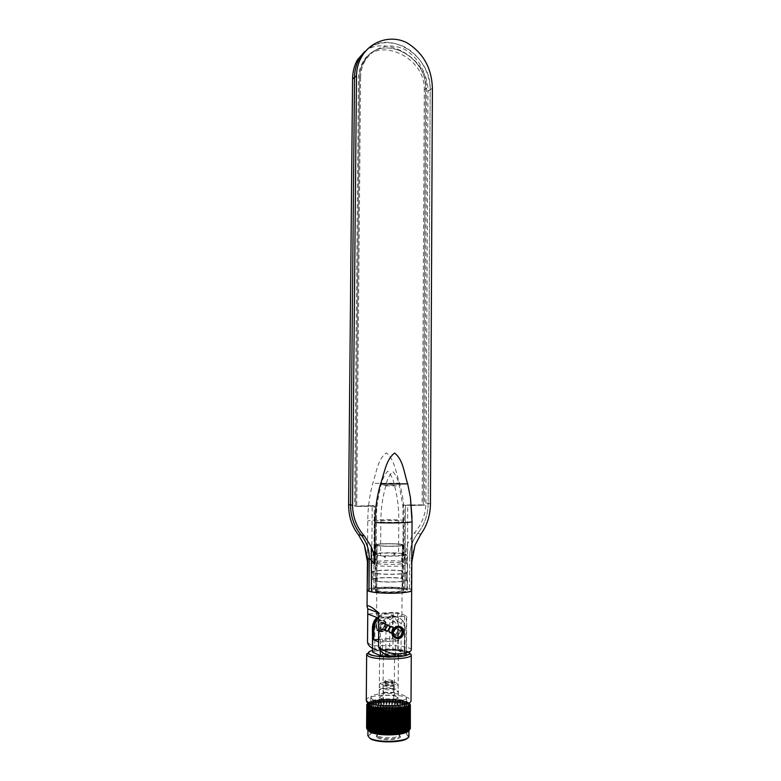 <?xml version="1.0" encoding="UTF-8"?>
<svg xmlns="http://www.w3.org/2000/svg" width="781" height="781" viewBox="0 0 781 781"><rect width="100%" height="100%" fill="white"/><g stroke="black" fill="none" stroke-linecap="round" stroke-linejoin="round"><path stroke-width="0.59" stroke-dasharray="3.9 2.93" d="M402.391 700.889L402.469 723.841L402.605 700.86L401.903 700.713L401.756 723.684L400.497 723.928L400.35 700.44L401.903 700.713M404.451 701.367L404.49 724.377L404.636 701.348L404.002 701.182L403.865 724.192L403.172 724.524L402.469 723.841M406.266 701.914L406.257 724.973L406.393 701.894L405.856 701.709L405.72 724.768L405.056 725.08L404.49 724.377M408.541 726.096L408.922 703.115L408.541 726.096L407.731 726.379L407.867 702.49L407.291 725.403L406.657 725.695L406.257 724.973M407.78 702.51L407.731 725.627M409.469 726.808L409.8 703.779L409.469 726.808L408.707 726.984L408.922 703.115M410.171 704.267L410.035 727.56L410.328 704.472M410.21 727.628L410.347 704.931L410.347 728.312M366.875 705.028L367.148 728.605L366.894 704.989M392.228 680.427C389.016 679.685 386.605 679.782 385.004 680.729L385.336 681.071C388.547 681.823 390.959 681.725 392.57 680.778L392.228 680.427M388.733 733.906L388.069 733.945L388.733 733.906M389.875 731.592L386.849 731.748L389.875 731.592M389.924 725.012L386.888 725.168L389.924 725.012M395.606 724.377C392.599 722.366 380.288 722.981 380.64 725.139L381.304 725.979C384.223 728.019 396.728 727.394 396.318 725.246L395.606 724.377M395.645 718.784C392.628 716.812 380.327 717.417 380.679 719.526L381.343 720.346C384.262 722.347 396.758 721.742 396.357 719.633L395.645 718.784M378.102 720.707C382.3 723.616 400.497 722.737 399.882 719.672L398.837 718.432C394.444 715.581 376.657 716.46 377.145 719.516L378.102 720.707M378.082 722.825C382.28 725.754 400.477 724.866 399.872 721.781L398.827 720.531C394.493 717.7 376.959 718.51 377.135 721.546L378.082 722.825M380.054 724.514C383.481 726.896 398.183 726.174 397.695 723.665L396.855 722.64C393.36 720.326 379.117 720.99 379.283 723.47L380.054 724.514M380.708 733.955C385.111 736.034 397.949 735.106 397.636 732.734L396.797 731.651C393.253 729.229 378.805 729.981 379.215 732.578L380.367 733.798M399.784 734.784L398.749 733.427C394.346 730.42 376.54 731.358 377.028 734.579L377.984 735.839C382.153 738.885 400.243 737.996 399.784 734.784L397.636 732.734L397.695 723.665M377.975 736.913C382.153 739.978 400.262 739.07 399.784 735.848L398.74 734.491C394.337 731.475 376.53 732.412 377.028 735.653L377.975 736.913M377.34 737.694C381.763 740.954 400.985 739.988 400.468 736.551L399.355 735.116C394.659 731.904 375.681 732.929 376.325 736.385L377.34 737.694M408.717 730.469L408.961 729.542L407.008 727.267C399.003 722.044 367.49 723.587 367.939 729.249L368.202 730.255M367.011 729.112L367.236 705.692M367.509 705.145L367.041 729.142M366.797 704.501L366.601 727.648M366.611 727.599L366.933 704.296M367.168 704.013L367.304 727.824L366.748 727.619M366.982 727.111L367.119 704.062L366.924 726.955M367.158 703.808L366.933 726.886M366.963 726.847L367.343 703.603L368.036 702.91M367.607 726.271L367.783 703.993L367.841 727.052L367.148 726.867M367.626 726.369L368.007 702.939M367.685 726.115L368.105 702.949L367.636 726.154M368.73 726.31L367.919 726.145M368.632 725.676L368.808 702.539M368.759 725.422L369.208 702.314L368.691 725.451M370.34 701.904L370.458 724.817L370.643 701.728L370.145 701.914L369.969 725.578L369.022 725.451M369.96 725.012L370.253 701.934M372.039 701.358L372.195 724.231L372.371 701.201L371.785 701.367L371.6 724.417L371.112 725.119L370.458 724.817M371.6 724.417L371.941 701.387M374.011 700.879L374.187 723.714L374.372 700.723L373.699 700.869L373.513 723.88L372.869 724.563L372.195 724.231M373.513 723.88L373.894 700.899M376.227 700.469L376.422 723.274L376.598 700.323L375.856 700.45L375.681 723.411L374.187 723.714M375.681 723.411L376.091 700.489M378.639 700.127L378.853 722.923L379.019 700.001L378.219 700.098L378.043 723.03L376.422 723.274M378.043 723.03L378.492 700.147M381.206 699.874L381.431 722.65L381.597 699.756L380.747 699.825L380.581 722.728L378.853 722.923M380.581 722.728L381.06 699.883M383.901 699.698L384.125 722.474L384.291 699.591L383.412 699.639L383.246 722.523L381.431 722.65M383.246 722.523L383.754 699.708M386.673 699.61L386.888 722.396L387.054 699.522L386.156 699.532L385.99 722.405L384.125 722.474M385.99 722.405L386.517 699.61M389.475 699.61L389.68 722.405L389.846 699.532L388.938 699.522L388.782 722.386L386.888 722.396M388.782 722.386L389.319 699.61M392.257 699.698L392.452 722.513L392.609 699.63L391.72 699.591L391.564 722.464L389.68 722.405M391.564 722.464L392.101 699.688M394.991 699.874L395.157 722.708L395.313 699.815L394.444 699.747L394.298 722.64L392.452 722.513M394.298 722.64L394.835 699.864M397.617 700.137L397.763 723.001L397.91 700.088L397.08 699.991L396.933 722.903L395.157 722.708M396.933 722.903L397.47 700.118M400.35 700.44L399.579 700.313L399.433 723.255L397.763 723.001M399.433 723.255L399.96 700.45M400.097 700.479L399.813 723.167M401.756 723.684L402.264 700.86M403.865 724.192L404.343 701.338M405.72 724.768L406.169 701.885M407.291 725.403L407.702 702.48M409.195 703.242L407.467 701.865C399.892 697.374 370.458 698.155 368.066 702.949M407.731 725.588L407.809 702.285L408.678 702.92M406.393 701.894L407.428 702.295M404.636 701.348L405.856 701.709M402.605 700.86L404.002 701.182M397.91 700.088L399.579 700.313M395.313 699.815L397.08 699.991M392.609 699.63L394.444 699.747M389.846 699.532L391.72 699.591M387.054 699.522L388.938 699.522M384.291 699.591L386.156 699.532M381.597 699.756L383.412 699.639M379.019 700.001L380.747 699.825M376.598 700.323L378.219 700.098M374.372 700.723L375.856 700.45M372.371 701.201L373.699 700.869M370.643 701.728L371.785 701.367M369.208 702.314L370.145 701.914M366.279 700.264C365.42 694.67 400.048 693.098 408.883 698.253L411.021 700.577C409.771 702.783 410.357 704.862 406.052 701.992C399.677 699.561 391.33 698.751 381.001 699.561L368.925 702.285M408.727 726.886L408.863 702.92L408.795 726.066M409.84 704.677L409.674 726.789M410.337 704.931L410.191 727.55M383.481 689.467L382.895 684.927C390.119 685.894 394.932 685.493 397.344 683.726L397.978 684.566L398.388 690.746L397.851 704.159L393.819 701.973L393.468 688.217C386.605 687.583 381.811 688.051 379.097 689.613L379.42 703.456L383.364 705.663L383.481 689.467C390.734 690.238 395.557 689.769 397.959 688.061M383.5 685.952C390.754 686.714 395.586 686.255 397.978 684.566M393.468 688.217L393.946 682.555C386.839 681.803 382.046 682.262 379.566 683.912L379.097 689.613M393.927 686.021C386.81 685.259 382.016 685.718 379.537 687.397M383.891 692.161C390.91 692.815 395.742 692.337 398.388 690.746M393.468 688.569C386.605 687.934 381.811 688.393 379.088 689.955M393.907 688.793C386.79 688.032 381.997 688.491 379.517 690.189M393.819 701.973C386.702 701.172 381.899 701.66 379.42 703.456M382.895 684.927L380.171 683.521L379.566 683.912M393.946 682.555L394.571 682.164L397.363 683.56M394.571 682.164C387.025 681.208 382.231 681.657 380.171 683.521M383.891 692.513C390.91 693.167 395.742 692.688 398.388 691.097M383.461 692.278C390.715 693.059 395.537 692.591 397.939 690.863M383.364 705.663C390.617 706.483 395.45 705.985 397.851 704.159M409.82 703.798L408.853 702.89M409.713 726.838L409.82 703.876M410.035 727.56L409.41 727.755L409.693 727.052M410.21 727.619L410.269 704.823M410.23 728.322L409.732 728.536L410.142 727.804M409.683 729.298L410.132 728.683M410.201 705.663L409.752 729.288L409.898 705.116M409.654 706.346L409.293 730.03L409.439 705.79M372.186 705.497L370.721 703.749C369.999 699.22 397.832 697.941 404.841 702.129L406.53 704.003C407.536 708.552 378.707 709.841 372.186 705.497M372.234 699.161L370.78 697.453C370.048 693.03 397.871 691.79 404.88 695.881L406.559 697.706C407.575 702.139 378.756 703.398 372.234 699.161M391.681 631.36C391.994 633.889 393.302 634.924 395.596 634.475L397.988 630.911C397.666 628.363 396.348 627.328 394.024 627.807L391.681 631.36M388.831 630.238C389.143 632.747 390.441 633.782 392.736 633.332L395.118 629.789C394.795 627.26 393.478 626.235 391.174 626.704L388.831 630.238M389.465 627.582L387.103 631.087C384.838 631.526 383.549 630.511 383.237 628.022L385.56 624.536C387.845 624.068 389.143 625.093 389.465 627.582M380.493 626.938C380.796 629.408 382.085 630.423 384.34 629.984L386.683 626.508C386.37 624.019 385.082 623.013 382.797 623.472L380.493 626.938M395.001 639.561C392.501 638.399 382.251 638.731 382.553 639.971L383.11 640.459C385.55 641.64 395.928 641.308 395.586 640.069L395.001 639.561M394.893 655.161C392.394 653.902 382.143 654.273 382.436 655.62L383.002 656.147C385.433 657.426 395.821 657.055 395.489 655.708L394.893 655.161M379.566 655.425C382.026 653.863 387.025 653.453 394.551 654.195L398.369 655.884C395.996 657.475 390.969 657.895 383.295 657.133L379.566 655.425L379.556 656.479M379.556 656.528L379.254 697.248C381.724 695.363 386.732 694.865 394.268 695.754L394.551 654.195M389.465 655.825L400.975 654.878C403.523 654.634 404.851 654.244 404.968 653.677L398.583 650.632C396.494 649.929 393.507 649.685 389.612 649.909L374.704 651.11L374.89 627.328C374.626 619.06 384.926 613.778 389.817 619.597C393.897 621.129 396.875 623.58 398.74 626.928C398.105 623.033 396.582 619.782 394.151 617.156L389.817 619.597L389.612 649.909M372.234 651.832L374.704 651.11M378.6 639.424L392.492 638.38L398.173 640.713L379.263 642.158L379.341 630.921C379.761 624.204 382.807 619.528 388.479 616.883C391.945 615.584 395.225 615.799 398.32 617.517L392.638 615.457C389.573 613.768 386.322 613.554 382.895 614.823L378.209 617.976M379.263 642.158L378.58 641.865M380.318 650.895L380.464 631.37C380.874 624.644 383.93 619.948 389.612 617.293C394.425 615.613 398.593 616.541 402.137 620.065C404.343 622.633 405.124 625.649 404.47 629.115L405.134 627.377C405.075 625.981 403.757 624.8 401.18 623.824C396.192 617.869 385.687 623.297 385.97 631.78L385.804 654.38M398.173 640.713L398.32 617.517M392.492 638.38L392.638 615.457M398.369 656.655L398.105 697.775C395.723 699.688 390.685 700.196 382.983 699.298L383.295 657.133M398.105 697.775L394.268 695.754M379.254 697.248L382.983 699.298M402.137 620.065L402.596 620.563C399.013 616.873 394.678 615.789 389.612 617.293L388.479 616.883M402.605 620.592L401.18 623.824L400.975 654.878M398.369 655.884L398.369 656.606M401.19 544.591C396.279 543.43 376.559 543.693 377.116 544.923L378.17 545.402C382.836 546.593 403.055 546.329 402.361 545.099L401.19 544.591M377.633 615.799L376.569 614.969C376.022 612.86 395.821 612.314 400.751 614.286L401.922 615.145C402.615 617.263 382.309 617.81 377.633 615.799M377.74 590.768C382.446 592.506 402.859 592.047 402.156 590.241L400.985 589.499C396.026 587.81 376.12 588.259 376.676 590.065L377.74 590.768M378.092 545.411C382.788 546.602 403.142 546.339 402.44 545.099L401.268 544.591C396.318 543.42 376.471 543.683 377.028 544.923L378.092 545.411M402.576 544.542C397.051 543.244 374.958 543.537 375.573 544.913L376.754 545.46C381.968 546.788 404.685 546.495 403.894 545.109L402.576 544.542M376.403 590.846L375.222 590.055C374.616 588.044 396.758 587.546 402.293 589.43L403.611 590.26C404.402 592.271 381.626 592.779 376.403 590.846M376.247 590.856C381.528 592.808 404.587 592.301 403.787 590.26L402.449 589.421C396.846 587.517 374.441 588.025 375.056 590.055L376.247 590.856M376.598 545.46C381.87 546.817 404.87 546.515 404.06 545.118L402.723 544.542C397.138 543.215 374.782 543.517 375.407 544.913L376.598 545.46M380.142 631.341C376.979 631.263 375.3 629.447 375.105 625.884C375.241 622.965 376.462 620.924 378.795 619.763L380.23 619.431C383.598 619.606 385.482 621.51 385.892 625.142C385.629 628.07 384.164 630.052 381.489 631.077L380.142 631.341M376.13 626.294C376.667 630.579 378.892 632.356 382.817 631.614C385.365 630.531 386.741 628.5 386.937 625.542C386.38 621.207 384.115 619.44 380.132 620.26C377.653 621.383 376.315 623.384 376.13 626.294M399.804 626.45L395.557 626.147C393.009 627.309 391.632 629.388 391.447 632.395C391.593 635.373 392.931 637.257 395.469 638.048M401.434 635.324L402.508 632.161M400.487 631.731L397.841 635.685C395.303 636.173 393.868 635.031 393.517 632.239L396.113 628.314C398.671 627.778 400.126 628.92 400.487 631.731M398.339 630.902L395.713 634.826C393.185 635.324 391.74 634.182 391.398 631.399L393.975 627.494C396.533 626.967 397.988 628.1 398.339 630.902M386.966 626.469L384.379 630.306C381.899 630.775 380.484 629.662 380.152 626.948L382.69 623.131C385.189 622.623 386.615 623.736 386.966 626.469M378.141 626.157C378.482 628.851 379.888 629.964 382.358 629.496L384.935 625.679C384.594 622.965 383.168 621.852 380.669 622.359L378.141 626.157M411.655 590.309C411.899 588.181 394.141 586.551 380.474 587.351C372.195 587.849 367.773 588.728 367.187 589.997M372.264 648.279L381.245 649.772C392.716 648.64 406.852 651.1 408.004 652.155C410.093 652.545 411.196 651.823 411.314 649.987C411.782 646.951 393.858 644.637 380.035 645.828C373.396 646.072 369.228 644.813 367.529 642.05M397.685 612.694L397.441 650.329L392.96 649.968L393.214 612.392L397.685 612.694L406.686 615.984L404.704 616.473L404.47 654.956L394.708 655.767L397.392 656.694M404.47 654.956L406.452 654.361L406.364 615.75M397.441 650.329L406.13 654.068M392.96 649.968L383.383 650.739C379.4 651.032 375.7 650.183 372.264 648.181M393.214 612.392L367.763 614.032M380.816 651.354C384.887 654.663 389.514 656.138 394.708 655.767M404.704 616.473L378.756 618.191M409.713 556.55C409.879 547.774 412.573 540.042 417.786 533.355C424.532 524.695 427.998 514.747 428.173 503.53L425.928 503.257C425.645 514.62 421.76 524.568 414.262 533.091L407.604 543.596L404.05 560.748L407.116 557.605L409.713 556.55L409.517 589.03L404.939 589.284L409.517 589.03L411.128 589.684L411.304 558.581L411.812 562.008M407.604 543.596L406.93 588.444L409.517 589.03L409.703 556.55L411.304 558.581L415.014 545.109M401.561 578.418L401.61 570.911L402.801 570.872L402.762 578.37L401.561 578.418C392.042 576.983 372.186 577.833 372.742 579.687L371.639 579.922L371.697 572.317L372.849 572.258L372.791 579.853M375.554 553.885L377.184 553.807L377.174 555.652L375.554 553.885L376.335 554.071L372.986 554.49L372.928 562.593L371.766 564.38L371.61 572.102L372.234 505.629L354.613 506.108L358.44 79.115C358.557 72.584 360.061 66.883 362.96 61.992C376.901 35.34 425.518 56.339 424.288 89.756L425.479 88.936C427.383 55.148 380.279 32.421 364.336 60.801C361.212 65.907 359.602 71.725 359.504 78.246C359.602 71.725 361.212 65.907 364.336 60.801C380.269 32.431 427.383 55.148 425.469 88.936L423.351 505.014L425.479 88.936M371.61 572.102C370.995 570.198 392.794 569.359 402.801 570.872L402.85 563.033L401.668 561.373L401.717 553.368C392.208 552.187 372.381 552.86 372.947 554.364L372.986 554.49M401.717 553.368L396.397 553.29L393.888 554.988L393.897 553.163L396.397 553.29M377.184 553.807C380.894 553.143 386.468 552.928 393.897 553.163M404.05 560.748L404.304 520.244C404.431 507.591 402.859 495.222 399.579 483.146C395.899 472.895 394.835 459.726 386.302 452.873C377.545 459.238 376.462 472.974 372.732 483.38C369.472 495.691 367.812 508.275 367.763 521.161L367.421 561.646M406.93 588.444C395.215 586.111 366.426 587.224 367.187 590.036M401.668 561.373C392.16 560.114 372.322 560.836 372.879 562.457L372.928 562.593M411.294 504.956L403.221 505.053L402.85 563.033C392.843 561.617 371.063 562.388 371.668 564.175M401.61 570.911C392.091 569.554 372.244 570.355 372.801 572.102L372.849 572.258M371.561 590.299L371.463 590.045C370.858 587.868 392.667 586.892 402.693 588.61L402.762 578.37C392.736 576.778 370.936 577.667 371.551 579.687L371.561 590.299L373.689 590.992L374.363 505.922L355.687 506.264L359.504 78.246L355.687 506.264L354.613 506.108M402.693 588.61L404.948 589.284L405.456 505.346L404.948 589.284L407.213 589.958L407.321 572.053L406.188 572.122L406.149 579.697L407.438 579.941C408.287 581.943 385.834 582.88 375.925 581.21L377.164 581.162L377.223 573.488L375.983 573.537L375.837 591.686C385.755 593.482 408.219 592.467 407.379 590.299L407.213 589.958M376.022 554.344L376.276 521.22C376.247 508.997 377.838 497.067 381.05 485.431C382.055 479.778 384.281 475.033 387.718 471.216C391.222 474.868 393.458 479.563 394.405 485.304C397.509 496.784 398.974 508.568 398.788 520.654L398.574 553.465M411.323 504.956L422.15 504.858L424.288 89.756M364.795 51.468C385.668 34.237 429.042 58.77 427.968 91.201L430.175 89.698C430.282 72.028 418.88 53.606 402.967 46.147C385.043 39.05 370.702 42.877 359.934 57.628M425.928 503.257L427.968 91.201M430.448 503.794L428.173 503.53L430.175 89.698C431.795 56.954 391.144 29.356 367.802 48.832M422.15 504.858L411.353 505.229L424.571 505.161L426.66 88.107C425.987 70.749 418.489 57.745 404.177 49.096C388.713 42.721 375.895 46.225 365.742 59.62C362.423 64.872 360.705 70.788 360.568 77.378L358.44 79.115M411.323 505.239L405.456 505.346L411.323 505.229M395.586 553.104L393.888 554.988M377.174 555.652L376.335 554.071M372.234 505.629L374.363 505.922L373.689 590.992L375.837 591.686M403.221 505.053L411.353 505.541M432.391 88.175L430.175 89.698L428.173 503.53C427.998 514.747 424.532 524.695 417.786 533.355L414.262 533.091M403.904 555.018L402.274 555.096L402.264 556.951L403.904 555.018L403.318 554.559L406.296 554.412L406.247 562.486L407.36 564.146L407.487 572.346L407.711 505.629M407.487 572.346C408.326 574.24 385.882 575.109 375.983 573.537L376.042 565.522L377.291 563.736L377.36 555.555C386.79 556.785 407.155 556.092 406.393 554.588L406.296 554.412M377.36 555.555L382.788 555.633L385.316 557.644L385.326 555.769L382.788 555.633M402.274 555.096C398.652 555.779 392.999 556.004 385.326 555.769M412.026 517.793L411.812 562.613M411.655 590.348L411.128 589.684M377.291 563.736C386.146 564.966 405.261 564.399 406.218 562.906L406.247 562.486M360.568 77.378L356.771 506.42L376.501 506.215L376.042 565.522C385.326 566.908 406.384 566.313 407.399 564.663L407.526 564.419M377.223 573.488C386.663 574.904 407.047 574.074 406.286 572.336L406.188 572.122M377.164 581.162C386.605 582.665 406.999 581.767 406.237 579.922L406.149 579.697M380.835 521.991C388.967 522.616 404.08 522.225 403.533 521.425L403.318 554.559L402.918 506.195L399.296 485.733C398.369 480.081 396.211 475.346 392.814 471.519C389.211 475.229 386.878 480.012 385.824 485.87C382.485 497.614 380.825 509.661 380.835 521.991L380.581 555.457M411.382 505.541L424.571 505.161M420.822 534.282L417.786 533.355C412.573 540.042 409.879 547.774 409.703 556.55M356.771 506.42L376.501 506.215M383.588 555.828L385.316 557.644M402.264 556.951L403.074 554.822M382.143 630.277C376.735 632.698 374.138 623.013 379.683 621.061C385.082 618.679 387.659 628.305 382.143 630.277M382.915 631.048L382.71 631.126C376.735 633.508 374.119 622.896 380.171 620.778L380.259 620.749C386.263 618.23 389.006 628.881 382.915 631.048M387.601 631.048L387.483 631.097C383.364 630.384 382.856 628.324 385.951 624.888L386.019 624.859C390.158 625.522 390.685 627.592 387.601 631.048M382.358 628.969L382.251 629.008C378.17 628.305 377.662 626.264 380.728 622.867L380.796 622.847C384.906 623.502 385.423 625.542 382.358 628.969M387.981 631.565L387.854 631.614C383.198 630.814 382.612 628.471 386.117 624.585L386.195 624.556C390.881 625.308 391.476 627.651 387.981 631.565M387.708 631.458L387.581 631.507C382.915 630.706 382.339 628.363 385.843 624.478L385.912 624.449C390.607 625.2 391.203 627.533 387.708 631.458M388.137 630.765C384.711 630.277 384.262 628.598 386.79 625.727C390.227 626.206 390.676 627.885 388.137 630.765M398.154 626.401L395.684 626.645C391.457 629.506 390.871 632.864 393.936 636.73M395.166 637.394L398.212 637.364C402.801 634.094 403.201 630.579 399.394 626.821M391.271 626.577L390.783 626.704C387.659 629.808 388.001 631.946 391.837 633.118L392.267 633C395.44 629.906 395.098 627.768 391.271 626.577M396.719 628.676L396.231 628.812C393.077 631.956 393.429 634.123 397.295 635.295L397.734 635.178C400.926 632.044 400.594 629.886 396.719 628.676M390.949 626.03L390.402 626.186C386.859 629.701 387.259 632.112 391.584 633.44L392.082 633.303C395.664 629.808 395.284 627.387 390.949 626.03M391.232 626.137L390.685 626.294C387.142 629.808 387.542 632.229 391.867 633.547L392.365 633.411C395.947 629.925 395.567 627.494 391.232 626.137M390.607 626.899C387.659 629.252 387.806 631.038 391.076 632.229C394.024 629.876 393.868 628.1 390.607 626.899M367.744 729.874L367.939 706.405M367.216 729.161L367.412 705.341M367.05 728.409L367.246 704.472L367.06 728.595M392.218 682.516C388.997 681.764 386.585 681.862 384.994 682.819L385.316 683.17C388.538 683.922 390.949 683.824 392.55 682.867L392.218 682.516M407.77 737.791C408.678 736.59 408.209 735.419 406.354 734.296L403.923 733.203M402.771 732.832C393.604 730.606 384.252 730.479 374.714 732.461M372.918 732.988C368.32 734.657 367.392 736.503 370.165 738.533M406.969 733.535C398.896 728.146 367.08 729.825 367.88 735.663C369.315 737.079 365.381 736.053 374.636 732.48C383.94 730.01 400.887 730.967 406.364 734.296C409.927 738.045 408.209 735.897 408.922 735.946L406.969 733.535M384.682 683.922C386.829 685.152 395.42 684.332 392.833 683.16C390.676 681.95 382.173 682.75 384.682 683.922M369.11 706.424L368.915 730.801L369.101 706.473M407.311 731.426L407.457 707.069M408.609 706.414L408.463 730.713L408.619 706.444M409.439 729.845L409.576 706.151M409.81 729.103L409.947 705.214M409.84 728.536L409.986 704.823M409.81 728.351L409.947 704.384M409.566 727.794L409.703 704.53M409.449 727.609L409.586 703.583M408.932 727.062L409.078 703.085M407.955 726.359L408.102 702.441M407.672 726.193L407.809 702.285L407.662 726.223M406.657 725.695L406.794 701.826M406.286 725.539L406.432 701.689M405.056 725.08L405.193 701.27M404.617 724.934L404.753 701.143M403.172 724.524L403.318 700.762M402.674 724.397L402.82 700.645M401.053 724.036L401.2 700.313M400.497 723.928L400.653 700.215M398.73 723.626L398.886 699.942M398.134 723.538L398.281 699.864M396.24 723.304L396.397 699.639M395.606 723.235L395.762 699.581M393.624 723.06L393.78 699.415M392.96 723.021L393.126 699.376M390.92 722.913L391.086 699.278M390.246 722.894L390.412 699.259M388.186 722.855L388.342 699.229M387.503 722.855L387.669 699.229M385.443 722.894L385.619 699.259M384.779 722.923L384.945 699.288M382.758 723.03L382.934 699.385M382.114 723.079L382.28 699.425M380.162 723.255L380.337 699.581M379.546 723.323L379.722 699.649M377.701 723.567L377.887 699.874M377.125 723.655L377.301 699.952M375.417 723.958L375.602 700.225M374.88 724.065L375.065 700.332M373.338 724.436L373.523 700.664M372.869 724.563L373.054 700.772M371.512 724.973L371.707 701.153M371.112 725.119L371.297 701.289M369.969 725.578L370.155 701.709M369.638 725.734L369.823 701.846M368.476 726.408L368.661 702.461M367.812 726.935L367.988 705.633L367.841 726.984M367.997 704.482L368.007 703.046M367.646 727.111L367.841 703.456M367.255 727.667L367.451 703.603M367.168 727.843L367.363 704.423M367.939 729.347L368.124 705.819M366.65 654.546C365.791 649.968 400.321 648.728 409.146 652.955L411.284 654.859M409.254 652.379L407.614 651.354C401.619 648.581 380.63 648.074 372.244 650.485M405.769 702.041C417.21 707.401 380.249 711.335 371.229 705.604C361.086 700.157 396.543 696.623 405.769 702.041M398.583 650.632L398.74 626.928L404.47 629.115L404.324 653.101M379.341 630.921L385.97 631.78M394.151 617.156C390.656 613.69 386.536 612.773 381.792 614.422L377.116 617.566M372.42 627.973L374.89 627.328M396.846 656.714C419.426 654.947 402.469 647.898 381.362 649.841L383.383 650.739M381.226 649.763L380.035 645.828M404.304 520.244C391.271 519.287 367.548 519.853 367.763 521.161M399.579 483.146L372.732 483.38M394.405 485.304L381.05 485.431M398.788 520.654C390.744 520.058 376.051 520.419 376.276 521.22M426.66 88.107L425.469 88.936M385.824 485.87L399.296 485.733M403.533 521.425L402.869 506.205M382.71 631.126L382.348 630.98C376.325 633.313 373.689 622.633 379.8 620.641C373.767 622.76 376.374 633.362 382.348 630.98L382.553 630.902C388.635 628.734 385.892 618.093 379.898 620.612L380.259 620.749M393.351 635.89C391.466 632.024 392.374 628.988 396.074 626.792L397.724 626.479M392.57 680.778L392.96 683.736C390.402 684.771 387.669 684.83 384.769 683.912L385.004 680.729M388.069 733.945L386.849 731.748L386.888 725.168M380.64 725.139L380.679 719.526M399.872 721.781L399.882 719.672M397.695 723.596L399.872 721.703M399.784 735.809L399.794 734.736M399.784 735.848L400.468 736.551M367.939 729.249L366.894 728.175M408.961 729.542L410.093 728.4M408.951 730.352L408.961 729.63M377.028 735.682L376.325 736.385M377.028 735.653L377.028 734.579M379.215 732.607L377.038 734.618M379.215 732.578L379.283 723.528M379.283 723.47L377.135 721.546M377.135 721.624L377.145 719.516M396.318 725.246L396.357 719.633M388.762 733.945L390.012 731.768L390.061 725.188M409.264 729.971L409.4 705.741M409.683 729.21L409.83 705.038M409.732 728.439L409.869 704.706M409.41 727.667L409.537 704.364M408.707 726.926L408.853 702.959M368.73 726.262L368.925 702.334M368.027 704.521L368.036 702.998M367.304 727.736L367.5 704.277M367.148 728.527L367.343 704.442M367.363 729.308L367.558 705.048M367.949 730.069L368.144 705.741M409.732 726.926L409.859 703.925M408.893 726.242L409.029 703.134M368.622 725.617L368.808 702.519M370.78 697.453L370.721 703.749M392.736 633.332L395.596 634.475M384.34 629.984L387.103 631.087M382.436 655.62L382.553 639.971M395.489 655.708L395.586 640.069M402.596 620.563C404.099 622.125 404.948 624.4 405.134 627.377L404.968 653.677M382.797 623.472L385.56 624.536M391.174 626.704L394.024 627.807M376.881 617.478L381.792 614.422L382.895 614.823M406.559 697.706L406.53 704.003M376.569 614.969L377.116 544.923M402.156 590.241L402.44 545.099M375.222 590.055L375.573 544.913M403.787 590.26L404.06 545.118M382.817 631.614L381.509 631.087M395.713 634.826L397.841 635.685M382.358 629.496L384.379 630.306M380.669 622.359L382.69 623.131M393.975 627.494L396.113 628.314M395.557 626.147L396.943 626.674M380.132 620.26L378.834 619.772M406.452 654.361L406.686 615.984M367.949 644.032C371.512 647.82 371.209 649.382 381.245 649.772M375.056 590.055L375.407 544.913M403.611 590.26L403.894 545.109M376.676 590.065L377.028 544.923M401.922 615.145L402.361 545.099M372.879 562.457L372.947 554.364M372.742 579.687L372.801 572.102M371.463 590.045L371.551 579.687M362.94 61.982L365.733 59.61M406.345 562.691L406.393 554.588M406.218 562.906L407.399 564.663M406.237 579.922L406.286 572.336M407.379 590.299L407.438 579.941M387.483 631.097L382.251 629.008M386.019 624.859L380.796 622.847M397.607 626.508L395.684 626.645M390.783 626.704L396.231 628.812M392.267 633L397.734 635.178"/><path stroke-width="1.17" d="M410.269 704.823L409.713 703.749L409.703 704.53M410.347 728.312L410.337 704.931M367.919 706.483L367.773 729.874L368.095 705.614L367.421 705.917L367.236 729.386L367.949 730.108L368.251 706.59L368.056 730.118L368.905 730.811L369.433 707.235L369.247 730.831L370.165 731.494L370.419 707.088L369.433 707.235M366.992 729.103L367.558 704.989L366.963 705.214L366.992 728.898M366.777 728.624L366.875 705.028M373.962 708.123L372.781 708.406L372.596 732.1L373.767 732.695L373.962 708.123M372.01 707.547L370.955 707.85L370.76 731.494L371.815 732.129L372.01 707.547M369.003 707.088L369.052 706.288L368.251 706.59M368.202 730.255L369.589 731.533C376.413 736.581 406.755 735.731 408.717 730.469M367.236 729.386L367.421 705.917M367.187 705.848L367.041 729.171M366.621 727.746L366.885 704.521M368.066 702.949L367.812 703.964L369.472 705.78C376.842 710.739 409.771 709.441 409.439 704.257L409.195 703.242M366.592 727.667L366.787 704.54L367.509 703.583M410.103 729.112L409.83 704.95L410.357 705.194M409.478 729.864L409.4 705.663L410.064 705.887M408.502 730.586L408.619 706.444M407.165 731.26L407.008 707.82L407.165 731.26L407.389 707.84L407.457 707.069L408.375 707.215M405.495 731.885L405.31 708.387L405.495 731.885L405.895 708.211L405.749 731.865L406.862 731.446M403.533 732.441L403.318 708.884L403.533 732.441L403.992 708.728L403.845 732.432L405.163 732.051M401.288 732.92L401.053 709.314L401.424 732.9L401.815 709.177L401.668 732.929L403.172 732.598M398.827 733.32L398.574 709.665L398.827 733.32L399.403 709.558L399.247 733.339L400.907 733.066M396.162 733.623L395.918 709.929L396.318 733.613L396.797 709.851L396.641 733.662L398.427 733.457M393.37 733.837L393.126 710.105L393.37 733.837L394.044 710.056L393.878 733.886L395.762 733.75M390.48 733.935L390.246 710.183L390.646 733.935L391.183 710.163L391.027 734.013L392.96 733.935M387.561 733.945L387.347 710.173L387.561 733.945L388.284 710.183L388.118 734.033L390.09 734.033M384.652 733.837L384.467 710.066L384.818 733.847L385.394 710.105L385.218 733.955L387.181 734.013M381.821 733.632L381.655 709.861L381.821 733.632L382.553 709.939L382.378 733.769L384.291 733.906M379.107 733.33L378.98 709.568L379.254 733.349L379.83 709.675L379.654 733.486L381.479 733.681M376.559 732.929L376.471 709.197L376.696 732.959L377.262 709.324L377.086 733.105L378.805 733.369M374.187 708.748L374.226 732.451L374.9 708.904L374.714 732.646L376.296 732.968M372.156 708.23L372.254 731.934L372.781 708.406M370.428 707.654L370.448 731.309L370.955 707.85M369.081 707.244L368.896 730.596L369.149 707.283M376.471 709.197L375.622 708.533L374.9 708.904M378.98 709.568L378.609 709.021L377.262 709.324M381.655 709.861L381.206 709.324L379.83 709.675M384.467 710.066L382.553 709.939M387.347 710.173L385.394 710.105M390.246 710.183L388.284 710.183M393.126 710.105L391.183 710.163M395.918 709.929L394.044 710.056M398.574 709.665L397.851 709.246L396.797 709.851M401.053 709.314L400.331 708.923L399.403 709.558M403.318 708.884L402.605 708.513L401.815 709.177M405.31 708.387L404.148 708.162L403.992 708.728M407.008 707.82L405.954 707.645L405.895 708.211M409.4 706.561L408.609 706.366M409.879 704.247L410.367 704.97M408.463 730.762L409.264 730.069M408.746 707.166L408.483 730.743M408.756 707.069L408.561 730.547M407.487 707.684L407.311 731.426L408.238 730.772M407.487 707.645L407.252 731.221M368.896 730.596L369.013 707.147M377.116 617.566C374.324 620.534 372.869 624.097 372.762 628.246L372.566 652.145L380.279 655.679L380.318 650.895M372.566 652.145L372.42 627.973C372.527 623.882 374.011 620.378 376.881 617.478M385.804 654.38L385.794 656.128L389.465 655.825M385.794 656.128L380.279 655.679M378.58 641.865L373.757 639.795L373.845 628.685C373.953 624.527 375.407 620.954 378.209 617.976M373.757 639.795L378.6 639.424M403.65 632.014C403.523 635.109 402.235 637.257 399.765 638.448L398.417 638.751C394.942 638.594 392.98 636.613 392.55 632.825C392.804 629.837 394.278 627.797 396.973 626.694L398.505 626.372C401.746 626.46 403.465 628.344 403.65 632.014M395.469 638.048L398.32 637.872L401.434 635.324M402.508 632.161L399.804 626.45M396.846 656.714C391.232 656.948 385.892 655.161 380.816 651.354L378.541 646.902C384.574 651.637 391.164 653.941 398.33 653.814C406.608 653.033 410.943 651.764 411.314 649.987L411.655 590.309M367.187 589.997L367.187 590.036C366.514 592.135 384.652 593.892 398.72 593.023C406.979 592.486 411.284 591.598 411.655 590.348L412.046 521.474M372.264 648.181L369.755 646.404L367.949 644.032L367.529 642.05L367.802 608.858L367.05 606.495C367.529 604.533 371.453 606.671 378.805 612.89L378.756 618.191L367.763 614.032M378.541 646.902L378.756 618.191M367.802 608.858L378.805 612.89M369.755 646.404L372.264 648.279M358.45 534.8L361.154 535.102C354.144 526.609 350.63 516.553 350.571 504.917C350.63 516.553 354.154 526.609 361.154 535.102C366.504 541.604 369.208 549.297 369.237 558.2L367.792 559.216L367.421 561.812L364.366 545.109L358.45 534.8C351.899 526.472 348.619 516.417 348.609 504.633L352.573 79.057C352.7 71.657 354.34 65.233 357.513 59.756L364.795 51.468M367.05 606.495L367.421 562.291M367.187 590.036L367.792 559.216L364.366 545.109M348.609 504.633L352.563 505.2C352.709 517.09 356.653 527.37 364.424 536.039L371.248 546.68C373.582 552.235 374.734 558.083 374.714 564.224L369.237 558.2L368.974 591.246L367.529 590.582M411.812 562.008L415.014 545.109L420.822 534.282C427.109 525.428 430.321 515.265 430.448 503.794L432.391 88.175C431.737 68.113 423.292 53.01 407.067 42.867C391.642 34.735 371.941 40.436 362.433 55.49L359.934 57.628C356.429 63.437 354.623 70.046 354.515 77.446L350.571 504.917L354.515 77.436C354.633 70.036 356.439 63.437 359.943 57.618L367.802 48.832M371.248 546.68L371.463 591.861L368.964 591.246L369.237 558.2C369.198 549.297 366.504 541.594 361.144 535.092L364.424 536.039M374.714 564.224L375.036 522.421C375.095 509.339 376.901 496.56 380.484 484.074C384.428 473.501 385.746 459.97 394.532 453.048C403.299 459.599 404.128 473.432 407.682 483.82L410.435 497.604L412.026 517.793M371.463 591.861C382.866 594.321 412.807 593.15 411.655 590.348M362.433 55.49C358.616 61.543 356.634 68.318 356.478 75.816L354.515 77.446M352.563 505.2L356.478 75.816M397.246 627.231C391.388 628.07 392.296 638.624 398.115 637.267C403.953 636.398 403.045 625.913 397.246 627.231M393.936 636.73L395.166 637.394M399.394 626.821L398.154 626.401M367.939 706.405L367.939 705.653M373.298 732.539L373.494 708.064M371.434 731.953L371.629 707.527M369.872 731.309L370.067 706.942M368.632 730.625L368.827 706.317M403.923 733.203L402.771 732.832M374.714 732.461L372.918 732.988M367.929 730.089L367.88 735.663L369.53 737.899C376.969 743.502 410.103 741.804 408.922 735.946L408.951 730.352M409.84 703.818L409.84 704.677M370.165 738.533C376.569 743.366 404.812 742.79 407.77 737.791M370.223 731.475L370.419 707.088M371.863 732.109L372.059 707.664M373.806 732.676L373.992 708.191M375.436 733.056L375.622 708.533M376.003 733.174L376.188 708.64M377.809 733.496L377.994 708.943M378.424 733.584L378.609 709.021M380.367 733.847L380.552 709.265M381.021 733.915L381.206 709.324M383.08 734.101L383.256 709.499M383.764 734.15L383.94 709.548M385.882 734.267L386.058 709.646M386.585 734.286L386.761 709.665M388.733 734.325L388.909 709.704M389.436 734.325L389.612 709.704M391.584 734.277L391.75 709.665M392.277 734.257L392.443 709.646M394.376 734.14L394.542 709.538M395.049 734.081L395.206 709.49M397.06 733.896L397.217 709.314M397.695 733.818L397.851 709.246M399.589 733.554L399.745 709.011M400.175 733.457L400.331 708.923M401.912 733.134L402.069 708.621M402.449 733.017L402.605 708.513M404.002 732.627L404.148 708.162M404.47 732.5L404.617 708.045M405.808 732.061L405.954 707.645M406.208 731.904L406.354 707.508M407.623 731.26L407.77 706.912M408.717 730.567L408.853 706.288M409.576 706.151L409.586 705.624M367.783 703.993L367.792 703.164L367.099 704.687M368.027 704.521L368.017 705.624L367.997 704.482M367.363 704.423L367.363 703.779M367.753 729.864L367.939 706.571M411.284 654.859C412.602 659.447 376.501 660.706 368.437 656.294L366.65 654.546L366.279 700.264L368.066 702.402C376.139 707.781 412.339 706.18 411.021 700.577L411.284 654.859C410.064 653.707 412.046 653.326 406.53 655.308C398.037 658.129 373.445 656.928 369.706 654.488C367.529 653.316 366.514 653.346 366.65 654.546M372.244 650.485C368.027 651.686 367.295 652.994 370.048 654.41C378.346 658.832 414.672 656.88 409.254 652.379M372.42 627.973L373.845 628.685M397.392 656.694L398.33 653.814M352.573 79.057L354.515 77.436M375.036 522.421C388.235 523.446 413.003 522.811 412.046 521.503L410.415 497.604M380.484 484.074L407.682 483.82M397.88 637.716L393.351 635.89M397.724 626.479C403.299 626.157 404.08 635.871 398.603 637.521L398.007 637.696M409.439 704.257L410.298 705.155M409.537 704.364L409.547 703.642M367.5 704.277L367.509 703.671M409.556 729.825L409.683 706.463M410.132 729.073L410.259 705.819M368.105 702.959C367.138 702.617 366.533 701.719 366.279 700.264M398.32 637.872L399.726 638.438M357.483 59.746L359.943 57.618M397.607 626.508C403.338 626.059 404.207 635.988 398.603 637.521"/></g></svg>
